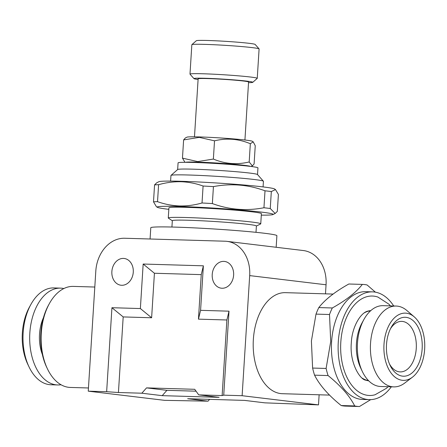 <?xml version="1.0" encoding="UTF-8"?>
<svg xmlns="http://www.w3.org/2000/svg" width="447" height="447" viewBox="0 0 447 447"><rect width="100%" height="100%" fill="white"/><g stroke="black" fill="none" stroke-linecap="round" stroke-linejoin="round"><path stroke-width="0.67" d="M150.075 239L150.784 227.758A63.178 2.749 3.6 0 1 175.649 227.132A63.178 2.749 3.6 0 1 241.916 231.021A63.178 2.749 3.6 0 1 276.889 235.692L276.162 247.275M133.273 272.162A13.477 10.694 96.9 0 1 120.958 285.225A13.477 10.694 96.9 0 1 111.867 271.53A13.477 10.694 96.9 0 1 124.177 258.467A13.477 10.694 96.9 0 1 133.273 272.162M233.625 275.128A13.477 10.694 96.9 0 1 221.31 288.192A13.477 10.694 96.9 0 1 212.219 274.492A13.477 10.694 96.9 0 1 224.528 261.428A13.477 10.694 96.9 0 1 233.625 275.128M333.071 294.07L285.398 292.662A50.545 30.692 91.7 0 0 253.354 339.513A50.545 30.692 91.7 0 0 282.409 393.706L329.512 395.098M94.803 287.035L73.319 286.398A50.545 30.692 91.7 0 0 49.343 303.642A50.545 30.692 91.7 0 0 41.28 333.25A50.545 30.692 91.7 0 0 47.421 368.814A50.545 30.692 91.7 0 0 70.335 387.443L88.45 387.974M49.343 303.642L48.46 305.251A48.013 29.156 91.7 0 0 40.8 333.373A48.013 29.156 91.7 0 0 46.633 367.16L47.421 368.814M375.407 292.17L367.116 284.979A61.071 37.084 91.7 0 0 362.707 284.415A61.071 37.084 91.7 0 0 362.338 284.404L348.833 284.007C335.06 291.712 325.058 299.568 318.817 307.575L332.322 307.972A61.071 37.084 91.7 0 0 329.506 314.509L316.001 314.112L311.408 340.994L312.609 368.054A61.071 37.084 91.7 0 0 314.565 375.162C319.577 385.124 328.45 395.249 341.19 405.541A61.071 37.084 91.7 0 0 345.592 406.105L359.097 406.507A61.071 37.084 91.7 0 0 359.466 406.513L370.703 399.635M43.437 317.7A32.43 19.69 91.7 0 0 39.515 334.188A32.43 19.69 91.7 0 0 42.353 354.432M393.712 305.977A53.914 32.737 91.7 0 0 372.468 291.863L365.78 291.667A53.914 32.737 91.7 0 0 331.601 341.642A53.914 32.737 91.7 0 0 362.595 399.445L369.283 399.64A53.914 32.737 91.7 0 0 391.326 386.811M312.609 368.054L326.109 368.451L330.707 341.569L329.506 314.509M326.109 368.451A61.071 37.084 91.7 0 0 328.07 375.564L314.565 375.162M341.19 405.541L354.694 405.937C349.683 395.975 340.804 385.85 328.07 375.564M354.694 405.937A61.071 37.084 91.7 0 0 359.097 406.507M372.468 291.863A53.914 32.737 91.7 0 0 338.29 341.838A53.914 32.737 91.7 0 0 369.283 399.64M63.871 288.538A48.438 29.413 91.7 0 0 60.546 288.131L53.858 287.929A48.438 29.413 91.7 0 0 30.882 304.457A48.438 29.413 91.7 0 0 23.149 332.825A48.438 29.413 91.7 0 0 29.038 366.909A48.438 29.413 91.7 0 0 50.997 384.761L57.685 384.962A48.438 29.413 91.7 0 0 61.027 384.744M60.546 288.131A48.438 29.413 91.7 0 0 29.837 333.026A48.438 29.413 91.7 0 0 57.685 384.962M30.882 304.457L29.407 307.134A44.225 26.854 91.7 0 0 22.35 333.037A44.225 26.854 91.7 0 0 27.725 364.154L29.038 366.909M388.057 386.711L386.381 388.331L375.033 394.774A49.74 30.2 -88.3 0 1 340.81 342.139A49.74 30.2 -88.3 0 1 377.922 297.065L388.868 304.167L390.443 305.882M370.792 310.615A35.168 21.355 91.7 0 0 367.937 311.095C360.807 312.47 351.901 326.757 351.292 343.1C349.526 363.065 360.103 379.894 365.892 380.179A35.168 21.355 91.7 0 0 368.719 380.827M368.479 380.587A34.961 21.227 -88.3 0 1 362.377 378.196M414.224 316.845L406.859 310.514A40.437 24.551 91.7 0 0 396.154 306.05L383.107 305.664A40.437 24.551 91.7 0 0 363.931 319.46L362.014 322.935A34.961 21.227 91.7 0 0 356.438 343.413A34.961 21.227 91.7 0 0 360.684 368.01L362.388 371.591A40.437 24.551 91.7 0 0 380.721 386.499L393.768 386.884A40.437 24.551 91.7 0 0 404.719 383.057L412.441 377.173A33.626 20.417 91.7 0 0 424.65 349.185A33.626 20.417 91.7 0 0 414.224 316.845A33.626 20.417 91.7 0 0 384.001 344.302A33.626 20.417 91.7 0 0 412.441 377.173M363.931 319.46A40.437 24.551 91.7 0 0 357.477 343.145A40.437 24.551 91.7 0 0 362.388 371.591M396.154 306.05A40.437 24.551 91.7 0 0 370.524 343.525A40.437 24.551 91.7 0 0 393.768 386.884M422.147 348.883A29.485 17.902 91.7 0 0 411.737 319.549A29.485 17.902 91.7 0 0 391.214 327.333A29.485 17.902 91.7 0 0 386.504 344.598A29.485 17.902 91.7 0 0 390.091 365.344A29.485 17.902 91.7 0 0 409.184 374.854A29.485 17.902 91.7 0 0 422.147 348.883M389.438 363.88A25.272 15.343 91.7 0 0 400.233 371.904A25.272 15.343 91.7 0 0 416.258 348.481A25.272 15.343 91.7 0 0 401.73 321.382A25.272 15.343 91.7 0 0 390.477 328.757M168.279 217.991L168.921 207.816A46.332 2.017 3.6 0 1 187.153 207.358A46.332 2.017 3.6 0 1 235.748 210.207A46.332 2.017 3.6 0 1 261.394 213.632L260.757 223.807A46.332 2.017 -176.4 0 0 235.111 220.382A46.332 2.017 -176.4 0 0 186.516 217.533A46.332 2.017 -176.4 0 0 168.279 217.991A46.332 2.017 -176.4 0 0 168.402 218.153L172.324 220.751M256.002 232.323L256.399 225.97A42.119 1.833 -176.4 0 0 233.083 222.857A42.119 1.833 -176.4 0 0 188.908 220.265A42.119 1.833 -176.4 0 0 172.33 220.678L171.927 227.031M261.299 215.158A58.121 2.531 -176.4 0 0 272.988 214.554A58.121 2.531 -176.4 0 0 242.933 210.246A58.121 2.531 -176.4 0 0 180.029 206.503A58.121 2.531 -176.4 0 0 157.305 207.274A58.121 2.531 -176.4 0 0 168.821 209.341M158.59 184.706L157.528 201.664C164.636 204.223 171.978 205.654 179.549 205.955C187.047 206.117 194.54 205.123 202.027 202.977L203.094 186.025C195.903 183.443 188.561 182.013 181.074 181.728C173.492 181.583 165.999 182.577 158.59 184.706A65.284 2.844 -176.4 0 0 154.567 184.874L156.741 182.778L158.914 181.7A58.121 2.531 -176.4 0 1 181.611 181.303A58.121 2.531 -176.4 0 1 240.598 184.717A58.121 2.531 -176.4 0 1 274.598 188.975L275.492 189.567L271.323 191.556L270.256 208.509A65.284 2.844 -176.4 0 0 263.948 207.749L265.01 190.796C248.214 184.611 231.015 183.22 213.431 186.611L212.364 203.569A65.284 2.844 -176.4 0 0 202.027 202.977M157.528 201.664A65.284 2.844 -176.4 0 0 153.5 201.826L154.567 184.874M157.305 207.274L156.411 206.687L153.5 201.826M257.522 174.565L257.947 167.882A40.012 1.743 -176.4 0 0 235.792 164.926A40.012 1.743 -176.4 0 0 193.825 162.462A40.012 1.743 -176.4 0 0 178.079 162.859L177.655 169.542M263.076 186.913L263.434 181.298A46.332 2.017 -176.4 0 0 263.395 181.208L257.489 174.526A40.012 1.743 -176.4 0 0 234.586 171.575A40.012 1.743 -176.4 0 0 193.406 169.184A40.012 1.743 -176.4 0 0 177.699 169.502L171 175.392A46.332 2.017 -176.4 0 0 170.955 175.481L170.598 181.096M263.395 181.208A46.332 2.017 -176.4 0 0 236.876 177.794A46.332 2.017 -176.4 0 0 189.187 175.023A46.332 2.017 -176.4 0 0 171 175.392M248.538 82.673A29.485 1.285 -176.4 0 0 252.751 82.332A29.485 1.285 -176.4 0 0 237.027 80.147A29.485 1.285 -176.4 0 0 205.536 78.281A29.485 1.285 -176.4 0 0 193.953 78.633A29.485 1.285 -176.4 0 0 198.094 79.499M252.751 82.332L257.215 78.404A33.693 1.464 -176.4 0 0 257.248 78.342A33.693 1.464 -176.4 0 0 238.597 75.85A33.693 1.464 -176.4 0 0 203.256 73.777A33.693 1.464 -176.4 0 0 189.992 74.113A33.693 1.464 -176.4 0 0 190.02 74.174L193.953 78.633M257.248 78.342L259.098 48.946A33.693 1.464 -176.4 0 0 259.07 48.879A33.693 1.464 -176.4 0 0 239.782 46.399A33.693 1.464 -176.4 0 0 205.106 44.382A33.693 1.464 -176.4 0 0 191.875 44.65A33.693 1.464 -176.4 0 0 191.841 44.711L189.992 74.113M259.07 48.879L255.136 44.421A29.485 1.285 -176.4 0 0 238.262 42.253A29.485 1.285 -176.4 0 0 207.916 40.487A29.485 1.285 -176.4 0 0 196.339 40.722L191.875 44.65M244.928 140.006L248.577 82.013A25.272 1.101 -176.4 0 0 234.586 80.142A25.272 1.101 -176.4 0 0 208.084 78.588A25.272 1.101 -176.4 0 0 198.133 78.84L194.484 136.832M184.963 162.317L182.465 158.137L197.73 161.596L213.37 159.054C225.025 163.96 236.966 164.926 249.186 161.959L252.365 165.898L254.097 163.948L255.248 145.722L253.209 141.85L252.348 141.28A32.854 1.43 -176.4 0 0 233.133 138.872A32.854 1.43 -176.4 0 0 199.792 136.944A32.854 1.43 -176.4 0 0 186.963 137.168L185.349 137.967M253.209 141.85L250.331 143.733C238.67 138.827 226.735 137.855 214.515 140.827L199.256 137.369L183.616 139.911L185.349 137.972M250.638 166.413A32.854 1.43 -176.4 0 0 230.926 164.021A32.854 1.43 -176.4 0 0 198.205 162.144A32.854 1.43 -176.4 0 0 185.511 162.317M248.191 166.122A30.955 1.347 -176.4 0 0 242.648 165.256A30.955 1.347 -176.4 0 0 211.604 162.803A30.955 1.347 -176.4 0 0 187.975 162.334M183.616 139.911L182.465 158.137M214.515 140.827L213.37 159.054M250.331 143.733L249.186 161.959M271.323 191.556A65.284 2.844 -176.4 0 0 265.01 190.796M270.256 208.509L275.162 213.482L277.336 211.375L278.403 194.423L275.492 189.567M213.431 186.611A65.284 2.844 -176.4 0 0 203.094 186.025M212.364 203.569C229.166 209.749 246.358 211.146 263.948 207.749M256.399 226.037L260.618 223.953A46.332 2.017 -176.4 0 0 260.757 223.807M364.305 312.866A34.961 21.227 -88.3 0 1 370.535 310.844M332.322 307.972C346.095 300.272 356.097 292.416 362.338 284.404M362.707 284.415L349.202 284.013A61.071 37.084 91.7 0 0 348.833 284.007M318.817 307.575A61.071 37.084 91.7 0 0 316.001 314.112M198.714 394.885L219.08 397.338L162.211 395.656L166.904 390.326L146.538 387.879L141.844 393.209L118.433 392.516L123.188 316.923L151.622 317.767L154.422 273.251L201.251 274.631L198.451 319.147L226.886 319.985L222.131 395.578L198.714 394.885L194.708 389.298L146.538 387.879M166.904 390.326L196.06 391.186M162.211 395.656L141.844 393.209M319.13 394.79L318.499 404.887L264.903 402.848L244.537 400.395L187.667 398.718L208.034 401.166L209.621 399.367M118.433 392.516L106.649 391.706L88.255 391.164L164.625 400.344L208.034 401.166M88.255 391.164L95.809 271.055A33.693 26.731 96.9 0 1 124.685 238.251L225.037 241.212A33.693 26.731 96.9 0 1 226.942 241.358A33.693 26.731 96.9 0 1 249.683 275.603L242.123 395.707L223.729 395.165L222.131 395.578M318.499 404.887L242.123 395.707M226.942 241.358L303.312 250.538A33.693 26.731 96.9 0 1 326.053 284.784L325.483 293.847M226.886 319.985L229.009 311.173L223.729 395.165M198.451 319.147L200.58 310.335L229.009 311.173M201.251 274.631L203.379 265.82L200.58 310.335M154.422 273.251L143.169 264.037L203.379 265.82M151.622 317.767L140.369 308.553L143.169 264.037M123.188 316.923L111.934 307.715L140.369 308.553M106.649 391.706L111.934 307.715M326.053 284.784L249.683 275.603M251.186 166.48L252.365 165.898M272.988 214.554L275.162 213.482"/></g></svg>
